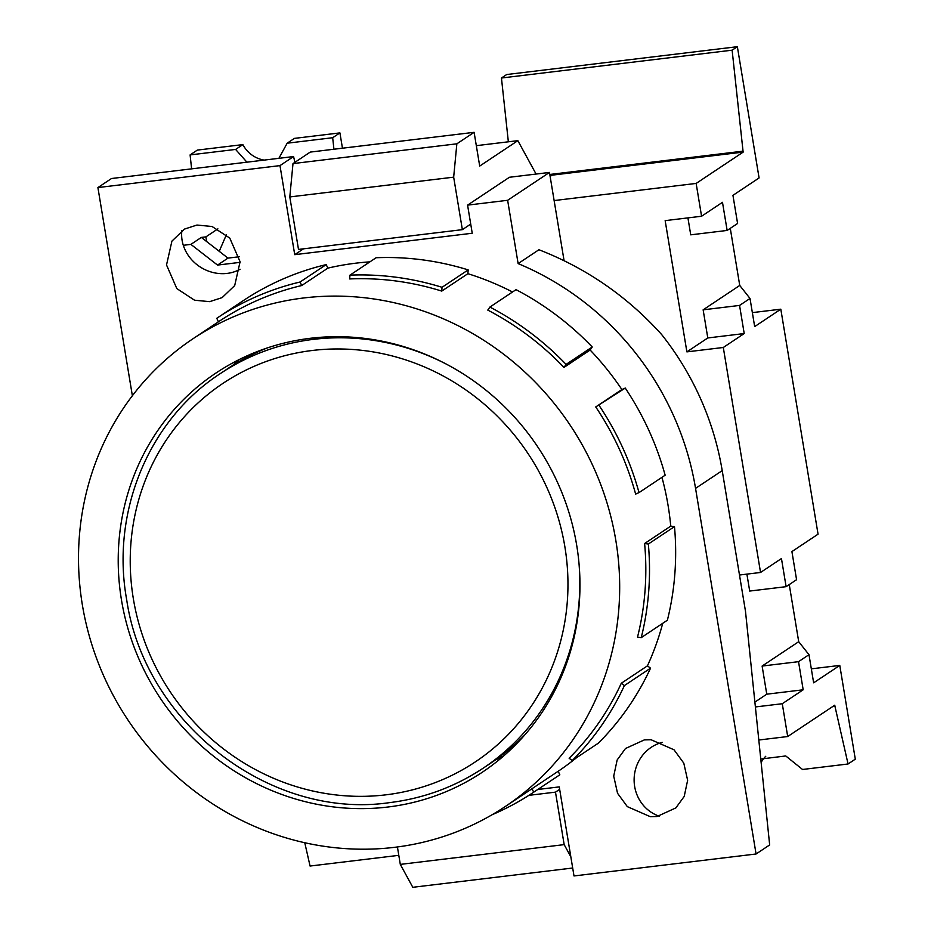 <?xml version="1.0" encoding="UTF-8"?>
<svg xmlns="http://www.w3.org/2000/svg" width="934" height="934" viewBox="0 0 934 934"><rect width="100%" height="100%" fill="white"/><g stroke="black" fill="none" stroke-linecap="round" stroke-linejoin="round"><path stroke-width="1.4" d="M524.71 735A237.073 224.02 56.3 0 1 490.689 763.183L483.111 768.227C454.811 786.953 423.651 798.418 389.641 802.621C270.23 820.18 144.723 723.208 126.697 599.803C110.714 512.159 148.716 420.055 220.307 373.6A237.073 224.02 56.3 0 1 313.369 339.369A237.073 224.02 56.3 0 1 446.884 364.412M220.307 373.6L227.884 368.556A237.073 224.02 56.3 0 1 267.007 348.032M264.147 160.099A28.814 27.226 56.3 0 1 242.863 144.607L197.343 150.094L190.104 154.916L235.613 149.428L242.863 144.607M342.463 148.214L339.918 132.897L294.408 138.384L287.17 143.206L278.881 158.325M687.926 217.891L690.728 234.831L727.142 230.441L737.591 223.471L732.945 195.346L759.085 177.939L737.358 46.7L506.683 74.533L501.453 78.012L508.353 141.805M746.896 574.118L749.698 591.059L786.113 586.669L796.574 579.71L791.915 551.585L818.056 534.178L780.812 309.189L754.672 326.596L750.014 298.471L739.553 305.43L703.139 309.831L739.74 285.454L730.283 228.351M780.812 309.189L752.349 312.621M833 706.361L834.914 706.127L848.06 763.989L855.299 759.167L839.783 665.417L813.642 682.824L808.984 654.699L798.535 661.669L762.121 666.059L798.71 641.693L789.253 584.579M839.783 665.417L811.331 668.849M761.128 762.448A28.814 27.226 56.3 0 1 765.752 756.283M246.915 162.177L235.613 149.428M339.918 132.897L332.679 137.718L287.17 143.206M333.928 149.242L332.679 137.718M501.453 78.012L732.128 50.179L737.358 46.7M727.142 230.441L722.484 202.316L701.574 216.244L696.145 183.426L743.195 152.09L743.032 151.156L549.799 174.471M732.128 50.179L743.032 151.156M703.139 309.831L707.797 337.956L686.887 351.873L665.16 220.634L701.574 216.244M786.113 586.669L781.454 558.544L760.545 572.472L739.495 575.017M707.797 337.956L744.211 333.555L739.553 305.43M744.211 333.555L723.301 347.483L760.545 572.472M762.121 666.059L766.767 694.184L754.894 702.099M834.914 706.127L834.762 705.193L787.701 736.529L758.817 740.02M766.767 694.184L803.182 689.794L798.535 661.669M803.182 689.794L782.272 703.722L787.701 736.529M760.778 759.038L785.763 755.956L802.539 769.476L848.06 763.989M398.806 855.334L310.065 866.04L304.764 842.737M191.61 168.856L190.104 154.916M755.396 706.956L782.272 703.722M686.887 351.873L723.301 347.483M554.119 200.565L696.145 183.426M550.126 176.421L552.017 175.16L743.195 152.09M739.74 285.454L750.014 298.471M798.71 641.693L808.984 654.699M183.309 245.303L190.886 244.381L217.529 265.081L240.131 262.349M217.902 228.877L205.889 236.874L201.347 237.423L190.886 244.381M552.017 175.16L551.854 174.226L549.974 175.475M470.724 224.09L462.365 229.659L453.667 177.156L456.854 143.813L474.11 132.324L479.702 166.077L517.856 140.66L536.081 174.051M570.837 856.84L564.171 844.628L555.485 792.137L559.664 789.347M217.529 265.081L227.978 258.111L239.291 256.745M201.347 237.423L227.978 258.111M397.417 846.975L400.301 864.394L412.805 887.3L572.682 868.013M219.233 251.316L226.402 234.703M205.889 236.874L206.671 241.556M474.11 132.324L310.24 152.09L292.996 163.59L289.809 196.934L298.495 249.425L462.365 229.659M517.856 140.66L476.317 145.669M555.485 792.137L528.889 795.336M456.854 143.813L292.996 163.59M289.809 196.934L453.667 177.156M564.171 844.628L400.301 864.394M239.232 359.532A239.945 226.74 -123.7 0 0 232.636 365.474M331.36 806.661A239.945 226.74 56.3 0 1 126.487 623.293A239.945 226.74 56.3 0 1 216.093 372.946A239.945 226.74 56.3 0 1 366.828 338.657A239.945 226.74 56.3 0 1 571.69 522.013A239.945 226.74 56.3 0 1 482.096 772.371A239.945 226.74 56.3 0 1 331.36 806.661M328.313 846.904A281.216 265.735 -123.7 0 0 504.967 806.719A281.216 265.735 -123.7 0 0 609.984 513.303A281.216 265.735 -123.7 0 0 369.876 298.401A281.216 265.735 -123.7 0 0 193.221 338.598A281.216 265.735 -123.7 0 0 88.205 632.003A281.216 265.735 -123.7 0 0 328.313 846.904M504.967 806.719L531.107 789.312A281.216 265.735 -123.7 0 0 532.053 788.681L558.193 771.262A281.216 265.735 -123.7 0 0 576.547 757.684M621.297 683.256L624.391 685.579L650.531 668.172A285.057 269.366 -123.7 0 1 598.355 743.16L572.215 760.568L569.121 758.233A281.216 265.735 -123.7 0 0 621.297 683.256L647.437 665.849A281.216 265.735 -123.7 0 0 662.72 623.328M641.249 637.63A285.057 269.366 -123.7 0 0 648.348 544.02L674.488 526.613A285.057 269.366 -123.7 0 1 667.39 620.211L641.249 637.63L637.513 637.128A281.216 265.735 -123.7 0 0 644.612 543.53L670.752 526.122A281.216 265.735 -123.7 0 0 661.949 477.332M595.74 406.944L625.255 388.065A285.057 269.366 -123.7 0 1 665.148 475.208L639.019 492.615L635.634 494.086A281.216 265.735 -123.7 0 0 595.74 406.944L621.881 389.536A281.216 265.735 -123.7 0 0 590.113 350.017L563.973 367.424A281.216 265.735 -123.7 0 0 487.781 310.1L489.895 307.064L516.035 289.657A285.057 269.366 -123.7 0 1 592.238 346.981L566.097 364.388A285.057 269.366 -123.7 0 0 489.895 307.064M512.544 291.98A281.216 265.735 -123.7 0 0 467.887 273.685L441.747 291.093A281.216 265.735 -123.7 0 0 396.016 280.994A281.216 265.735 -123.7 0 0 349.666 278.939L349.958 275.145L376.098 257.737A285.057 269.366 -123.7 0 1 468.179 269.891L442.039 287.298A285.057 269.366 -123.7 0 0 349.958 275.145M369.911 261.859A281.216 265.735 -123.7 0 0 327.834 268.14L301.694 285.547A281.216 265.735 -123.7 0 0 219.35 321.191L193.221 338.598M648.348 544.02L644.612 543.53M492.055 814.763A285.057 269.366 -123.7 0 0 533.232 792.511L559.373 775.103A285.057 269.366 -123.7 0 0 559.816 774.8L558.193 771.262M327.834 268.14L326.211 264.602A285.057 269.366 -123.7 0 0 243.365 300.585L217.225 317.992A285.057 269.366 -123.7 0 0 216.781 318.284L218.404 321.821M467.887 273.685L468.179 269.891M590.113 350.017L592.238 346.981M625.255 388.065L621.881 389.536M674.488 526.613L670.752 526.122M650.531 668.172L647.437 665.849M572.215 760.568A285.057 269.366 -123.7 0 0 624.391 685.579M532.053 788.681L533.676 792.207L559.816 774.8M301.694 285.547L300.071 282.01A285.057 269.366 -123.7 0 0 217.225 317.992M326.211 264.602L300.071 282.01M441.747 291.093L442.039 287.298M563.973 367.424L566.097 364.388M639.019 492.615A285.057 269.366 -123.7 0 0 599.114 405.473M495.37 759.984A239.945 226.74 -123.7 0 0 503.391 756.178M644.332 739.903L625.488 748.508L617.152 759.972L613.708 776.131L617.549 793.281L627.333 806.637L650.262 816.666L657.011 816.514L675.854 807.91L684.202 796.445L687.634 780.287L683.793 763.136L674.009 749.78L651.08 739.751L644.332 739.903M662.288 742.378A38.387 36.613 -85.9 0 0 634.151 778.244A38.387 36.613 -85.9 0 0 659.217 816.176M196.957 225.047L184.488 229.087L171.926 241.112L166.521 264.964L176.83 288.594L194.552 300.211L209.648 301.659L222.117 297.619L234.691 285.594L240.085 261.742L229.787 238.1L212.065 226.495L196.957 225.047M181.861 230.698A38.387 34.418 -148.2 0 0 227.16 273.405A38.387 34.418 -148.2 0 0 240.096 269.249M132.371 395.736L97.907 187.571L279.978 165.61L294.724 254.667L472.242 233.243L467.584 205.13L507.641 200.296L518.125 263.598A283.142 267.544 56.3 0 1 695.55 488.377L756.073 853.991L574.001 875.952L559.256 786.895L537.774 789.487M518.125 263.598L538.93 249.74C586.424 268.21 627.321 296.463 661.622 334.512A283.142 267.544 -123.7 0 1 722.216 470.631L745.484 611.245L769.663 844.931L756.073 853.991M564.078 260.679L549.472 172.44L507.641 200.296M549.472 172.44L509.415 177.273L467.584 205.13M294.724 254.667L303.492 248.829M279.978 165.61L293.568 156.55L294.911 162.306M293.568 156.55L111.496 178.522L97.907 187.571M578.94 562.7A237.073 224.02 56.3 0 1 483.111 768.227M385.87 794.834A227.464 214.948 -123.7 0 0 564.848 546.623A227.464 214.948 -123.7 0 0 312.306 350.483A227.464 214.948 -123.7 0 0 133.34 598.682A227.464 214.948 -123.7 0 0 385.87 794.834M722.216 470.631L695.55 488.377"/></g></svg>
